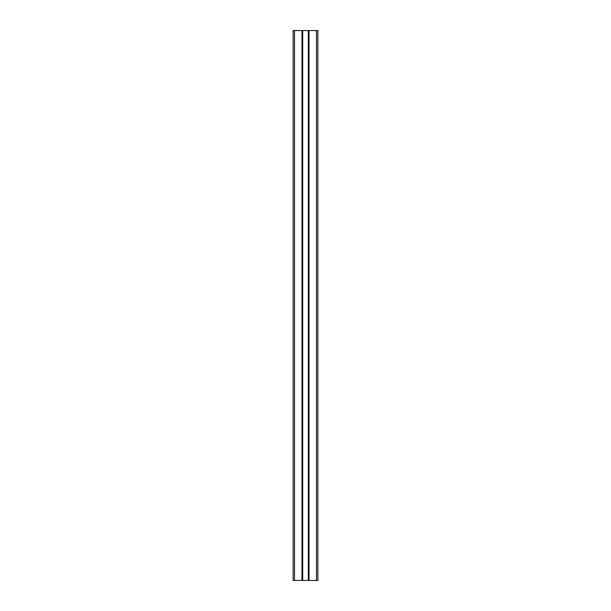 <?xml version="1.0" encoding="UTF-8"?>
<svg xmlns="http://www.w3.org/2000/svg" width="611" height="611" viewBox="0 0 611 611"><rect width="100%" height="100%" fill="white"/><g stroke="black" fill="none" stroke-linecap="round" stroke-linejoin="round"><path stroke-width="0.92" d="M308.853 30.55L308.853 580.45L317.873 580.45L317.873 30.55L293.127 30.55L293.127 580.45L294.502 580.45L294.502 30.55M308.853 580.45L308.303 580.45L308.303 30.55M308.303 580.45L302.697 580.45L302.697 30.55M302.697 580.45L302.529 30.55M302.147 30.55L302.529 580.45M302.147 580.45L294.502 580.45M316.498 580.45L316.498 30.55M309.021 580.45L309.021 30.55M308.692 580.45L308.692 30.55M308.471 580.45L308.471 30.55M302.308 580.45L302.308 30.55M301.979 580.45L301.979 30.55"/></g></svg>
